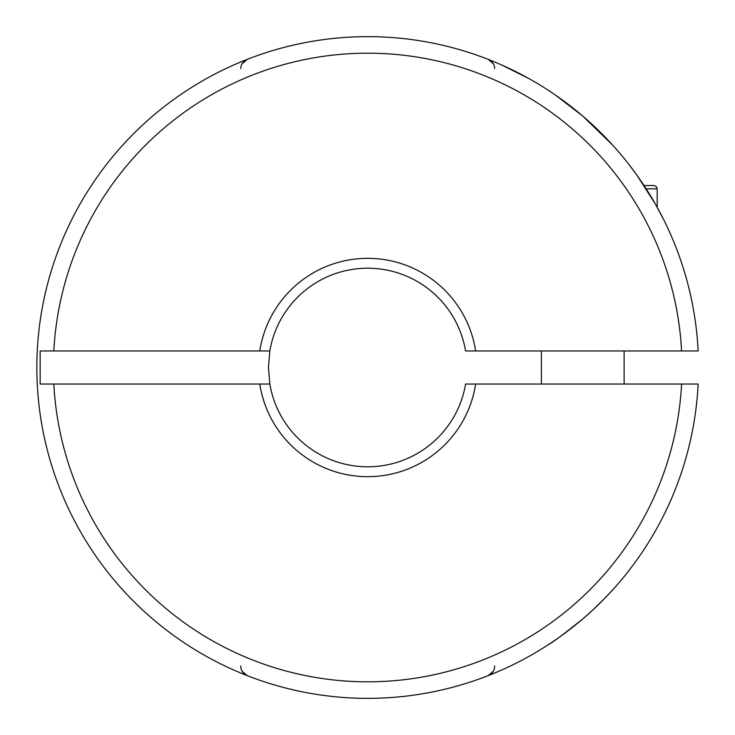 <?xml version="1.0" encoding="UTF-8"?>
<svg xmlns="http://www.w3.org/2000/svg" width="735" height="735" viewBox="0 0 735 735"><rect width="100%" height="100%" fill="white"/><g stroke="black" fill="none" stroke-linecap="round" stroke-linejoin="round"><path stroke-width="1.1" d="M582.763 618.925C598.308 606.053 615.811 586.594 616.674 585.4C615.856 586.539 598.299 606.063 582.763 618.925C564.103 633.882 552.803 642.362 548.852 644.356C552.674 642.454 563.975 633.974 582.763 618.925L581.413 620.074M572.528 627.332L571.426 628.195M571.224 628.351L564.838 633.212M560.263 636.547L555.917 639.597M552.215 642.133L548.852 644.356M528.823 78.526L501.702 64.992L527.317 77.689M555.247 94.934L582.763 116.075L612.448 144.869M681.584 384.047L475.628 384.047A109.184 109.184 0 0 1 259.786 384.047L53.83 384.047A314.314 314.314 0 0 0 367.711 681.814A314.314 314.314 0 0 0 681.584 384.047L698.149 384.047A330.851 330.851 0 0 1 359.433 698.25A330.851 330.851 0 0 1 36.851 367.5A330.851 330.851 0 0 1 359.433 36.75A330.851 330.851 0 0 1 698.149 350.953L465.577 350.953A99.253 99.253 0 0 0 269.837 350.953L40.159 350.953L40.159 384.047L53.83 384.047L40.159 384.047M475.628 384.047L465.577 384.047A99.253 99.253 0 0 1 269.837 384.047L268.45 367.5L269.837 350.953M615.737 586.457L614.892 587.421M612.898 589.635L605.144 597.904M604.905 598.161L593.816 609.03M629.583 165.301L636.832 175.049L655.188 203.733L663.824 219.921M642.188 182.776L636.786 174.985M636.207 174.186L629.426 165.099M269.837 384.047L259.786 384.047M242.137 63.752L247.162 59.388C242.807 61.694 240.703 64.781 240.85 68.631M494.563 68.631C494.701 64.772 492.597 61.694 488.251 59.388L493.277 63.752M240.869 665.901C240.529 669.916 242.623 673.159 247.162 675.612L242.137 671.248M493.277 671.248L488.251 675.612C492.79 673.15 494.894 669.916 494.545 665.901M259.786 350.953A109.184 109.184 0 0 1 475.628 350.953M681.584 350.953A314.314 314.314 0 0 0 367.711 53.186A314.314 314.314 0 0 0 53.83 350.953L40.159 350.953M644.025 185.532L653.893 185.532L656.254 186.515L657.2 188.84L646.175 188.84M698.149 384.047A330.851 330.851 0 0 1 359.433 698.25A330.851 330.851 0 0 1 36.851 367.5A330.851 330.851 0 0 1 359.433 36.75A330.851 330.851 0 0 1 698.149 350.953M624.116 384.047L624.116 350.953M657.2 207.325L657.2 188.84M541.401 384.047L541.401 350.953"/></g></svg>

